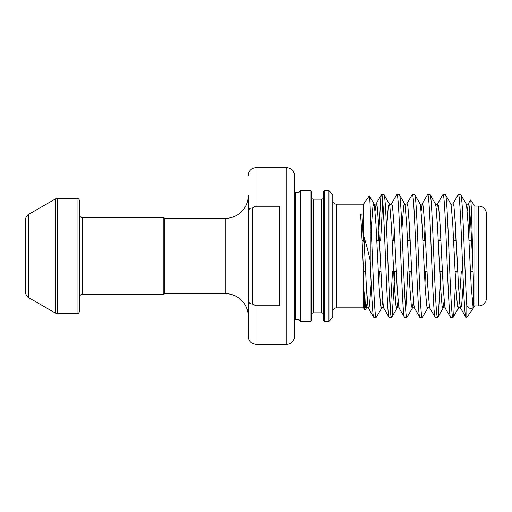 <?xml version="1.0" encoding="UTF-8"?>
<svg xmlns="http://www.w3.org/2000/svg" width="512" height="512" viewBox="0 0 512 512"><rect width="100%" height="100%" fill="white"/><g stroke="black" fill="none" stroke-linecap="round" stroke-linejoin="round"><path stroke-width="0.77" d="M25.6 279.04L25.6 232.96M313.216 199.168A1.536 1.536 0 0 1 311.68 197.632L311.68 314.368A1.536 1.536 0 0 1 313.216 312.832L321.664 312.832L321.664 199.168L313.216 199.168L313.216 312.832M323.2 197.632A1.536 1.536 0 0 1 321.664 199.168M323.2 314.368A1.536 1.536 0 0 0 321.664 312.832M323.2 319.744L323.2 192.256A1.536 1.536 0 0 1 324.736 190.72L324.736 321.28A1.536 1.536 0 0 1 323.2 319.744M311.68 192.256L311.68 319.744A1.536 1.536 0 0 1 310.144 321.28L300.544 321.28L300.544 190.72L310.144 190.72A1.536 1.536 0 0 1 311.68 192.256M328.96 190.72L332.8 194.56L332.8 317.44L328.96 321.28L328.96 190.72L324.736 190.72M286.72 344.32L286.72 167.68A7.68 7.68 0 0 1 294.4 175.36L294.4 336.64A7.68 7.68 0 0 1 286.72 344.32L256 344.32C251.334 343.866 248.774 341.306 248.32 336.64L248.32 297.536L248.32 336.64M478.72 305.92L478.72 206.08A7.68 7.68 0 0 1 486.4 213.76L486.4 298.24A7.68 7.68 0 0 1 478.72 305.92L474.88 305.92L474.88 206.08L470.502 199.987L468.326 203.738L467.2 211.168M332.8 311.68A3.84 3.84 0 0 1 336.64 307.84L363.52 307.84L363.52 270.746C362.515 250.285 361.517 226.426 360.512 214.061L361.92 214.061L363.52 241.254L363.52 204.16L336.64 204.16L336.64 307.84M332.8 200.32A3.84 3.84 0 0 0 336.64 204.16M82.432 217.6A3.072 3.072 0 0 1 79.36 214.528L79.36 297.472A3.072 3.072 0 0 1 82.432 294.4L163.84 294.4L163.84 217.6L82.432 217.6L82.432 294.4M77.056 313.6L77.056 198.4A2.304 2.304 0 0 1 79.36 200.704L79.36 311.296A2.304 2.304 0 0 1 77.056 313.6L57.35 313.6A3.84 3.84 0 0 1 55.43 313.088L55.43 198.912A3.84 3.84 0 0 1 57.35 198.4L57.35 313.6M28.672 214.362L28.672 297.638A6.144 6.144 0 0 1 25.6 292.314L25.6 219.686A6.144 6.144 0 0 1 28.672 214.362L55.43 198.912M286.72 167.68L256 167.68L256 206.227L279.808 206.227L279.808 305.773L256 305.773L256 344.32M164.608 218.368L164.608 293.632L225.28 293.632A23.04 23.04 0 0 1 248.32 316.672L248.32 195.328A23.04 23.04 0 0 1 225.28 218.368L164.608 218.368L163.84 217.6M164.608 293.632L163.84 294.4M77.056 198.4L57.35 198.4M28.672 297.638L55.43 313.088M473.094 271.36L470.438 271.36M457.734 271.36L455.078 271.36M442.374 271.36L439.718 271.36M427.014 271.36L424.358 271.36M411.654 271.36L408.998 271.36M396.294 271.36L393.638 271.36M380.934 271.36L378.278 271.36M365.574 271.36L363.526 271.36M471.642 240.64L468.986 240.64M456.282 240.64L453.626 240.64M440.922 240.64L438.266 240.64M425.562 240.64L422.906 240.64M410.202 240.64L407.546 240.64M394.842 240.64L392.186 240.64M379.482 240.64L376.826 240.64M364.122 240.64L363.539 240.64M363.488 240.64L362.08 240.64M478.72 206.08L474.88 206.08M474.88 305.92L466.816 317.44L466.816 305.67C464.768 274.618 462.72 191.302 460.672 194.56L458.195 194.707L452.966 203.738L453.939 206.131L455.475 225.178L458.547 286.822L460.083 305.869L460.646 308.262L466.048 317.44C463.488 321.242 460.928 190.758 458.368 194.56M466.816 305.67C468.813 308.544 470.912 309.203 473.12 307.635L471.245 286.822L468.173 225.178L466.637 206.131L466.074 203.738L460.672 194.56M466.816 317.44L466.048 317.44M456.218 271.36L453.76 314.432L452.992 317.44C450.432 321.242 447.872 190.758 445.312 194.56L442.835 194.707L437.606 203.738L436.48 211.168M461.306 271.36L458.957 305.869L458.394 308.262L457.421 305.869L455.885 286.822L452.813 225.178L451.277 206.131L450.714 203.738L445.312 194.56M452.992 317.44L450.515 317.293L445.286 308.262L444.723 305.869L443.187 286.822L440.115 225.178L438.579 206.131L437.606 203.738C436.442 204.41 435.686 204.41 435.354 203.738L435.917 206.131L437.453 225.178L440.525 286.822L442.061 305.869L443.034 308.262C443.366 307.59 444.122 307.59 445.286 308.262M450.688 317.44C448.128 321.242 445.568 190.758 443.008 194.56M440.858 271.36L438.4 314.432L437.632 317.44C435.072 321.242 432.512 190.758 429.952 194.56L427.475 194.707L422.246 203.738L421.12 211.168M435.354 203.738L429.952 194.56M437.632 317.44L435.155 317.293L429.926 308.262L429.363 305.869L427.827 286.822L424.755 225.178L423.219 206.131L422.246 203.738C421.082 204.41 420.326 204.41 419.994 203.738L420.557 206.131L422.093 225.178L425.165 286.822L426.701 305.869L427.674 308.262C428.006 307.59 428.762 307.59 429.926 308.262M435.328 317.44C432.768 321.242 430.208 190.758 427.648 194.56M427.674 308.262L422.272 317.44C419.712 321.242 417.152 190.758 414.592 194.56L412.115 194.707L406.886 203.738L407.859 206.131L409.395 225.178L412.467 286.822L414.003 305.869L414.566 308.262L419.968 317.44C417.408 321.242 414.848 190.758 412.288 194.56M419.994 203.738L414.592 194.56M422.272 317.44L419.968 317.44M413.44 300.832L412.314 308.262L406.912 317.44C404.352 321.242 401.792 190.758 399.232 194.56L396.755 194.707L391.526 203.738L392.499 206.131L394.035 225.178L397.107 286.822L398.643 305.869L399.206 308.262L404.608 317.44C402.048 321.242 399.488 190.758 396.928 194.56M414.566 308.262C413.402 307.59 412.646 307.59 412.314 308.262L411.341 305.869L409.805 286.822L406.733 225.178L405.197 206.131L404.634 203.738L399.232 194.56M406.912 317.44L404.608 317.44M394.778 271.36L392.32 314.432L391.552 317.44C388.992 321.242 386.432 190.758 383.872 194.56L381.395 194.707L380.8 197.568L378.342 240.64M398.08 300.832L396.954 308.262L395.981 305.869L394.445 286.822L391.373 225.178L389.837 206.131L389.274 203.738L383.872 194.56M391.552 317.44L389.075 317.293L383.846 308.262L383.283 305.869L381.747 286.822L378.675 225.178L377.139 206.131L376.166 203.738L375.04 211.168M389.248 317.44C386.688 321.242 384.128 190.758 381.568 194.56M455.661 228.608L455.142 240.64M440.301 228.608L439.782 240.64M425.498 271.36L424.979 283.392M424.941 228.608L424.422 240.64M410.138 271.36L409.619 283.392M409.581 228.608L409.062 240.64M407.834 271.36L405.76 310.688M394.221 228.608L393.702 240.64M392.474 271.36L390.4 310.688M382.72 201.312L380.646 240.64M379.418 271.36L378.899 283.392M382.72 300.832L381.594 308.262L376.192 317.44L373.715 317.293L368.486 308.262L367.923 305.869L366.387 286.822L363.936 236.934L363.52 241.254M328.96 321.28L324.736 321.28M300.544 321.28L299.008 319.744L299.008 192.256L300.544 190.72M299.008 192.256L295.168 192.256A3.84 3.84 0 0 1 294.4 192.179M299.008 319.744L295.168 319.744L295.168 192.256M294.4 319.821A3.84 3.84 0 0 1 295.168 319.744M248.32 214.464C248.07 210.022 249.35 207.891 252.16 208.077L252.16 303.923C249.357 304.115 248.077 301.984 248.32 297.536L248.32 195.328M248.32 175.36A7.68 7.68 0 0 1 256 167.68M253.888 206.752L256 206.227L252.16 208.077M473.12 307.635C473.83 302.624 473.83 290.675 473.12 271.789C472.25 238.771 471.411 199.699 470.605 199.974M363.52 307.84L365.082 310.074L366.234 308.262L365.261 305.869L363.936 290.458C364.326 302.707 364.71 309.242 365.082 310.074M363.52 270.746L363.936 290.458M363.52 204.16L369.293 195.917L373.914 203.738L372.941 206.131L371.219 228.608M365.549 307.45L366.4 287.059M373.888 317.44C372.666 318.106 371.475 292.064 370.24 260.979C368.333 251.84 366.227 243.827 363.936 236.934M370.24 260.979L370.24 209.267C369.926 200.077 369.613 195.629 369.293 195.917M469.747 209.99L468.896 238.886M376.192 317.44C374.208 320.518 372.218 242.509 370.24 209.267M248.461 300.07L248.928 302.182M252.16 303.923L256 305.773M279.808 305.773L279.04 304.397L279.04 207.603L279.808 206.227M361.92 214.061L360.512 214.061M310.144 321.28L310.144 190.72M225.28 293.632L225.28 218.368M473.12 271.789L470.835 225.178L469.299 206.131L468.326 203.738C467.162 204.41 466.406 204.41 466.074 203.738M463.341 283.392L461.619 305.869L460.646 308.262C459.482 307.59 458.726 307.59 458.394 308.262L453.165 317.293M371.181 283.392L369.459 305.869L368.486 308.262C367.322 307.59 366.566 307.59 366.234 308.262L367.36 300.832M444.16 300.832L443.034 308.262L437.805 317.293M406.886 203.738C405.722 204.41 404.966 204.41 404.634 203.738L403.661 206.131L401.939 228.608M391.526 203.738C390.362 204.41 389.606 204.41 389.274 203.738L388.301 206.131L386.579 228.608M383.846 308.262C382.682 307.59 381.926 307.59 381.594 308.262L380.621 305.869L379.085 286.822L376.013 225.178L374.477 206.131L373.914 203.738C374.246 204.41 375.002 204.41 376.166 203.738L381.395 194.707M450.714 203.738C451.046 204.41 451.802 204.41 452.966 203.738M391.725 317.293L396.954 308.262C397.286 307.59 398.042 307.59 399.206 308.262"/></g></svg>
